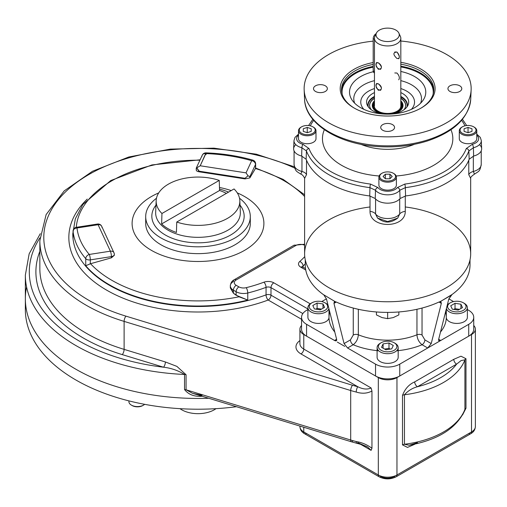 <?xml version="1.0" encoding="UTF-8"?>
<svg xmlns="http://www.w3.org/2000/svg" width="507" height="507" viewBox="0 0 507 507"><rect width="100%" height="100%" fill="white"/><g stroke="black" fill="none" stroke-linecap="round" stroke-linejoin="round"><path stroke-width="0.76" d="M311.494 303.072A10.546 6.09 0 0 0 307.907 307.648A10.546 6.09 0 0 0 311 311.951A10.546 6.09 0 0 0 321.761 313.427A10.546 6.09 0 0 0 328.885 308.541A10.546 6.09 0 0 1 313.713 313.085A10.546 6.09 0 0 1 311 303.344L311.932 302.806A9.227 5.324 0 0 0 311.932 310.335A9.227 5.324 0 0 0 324.974 310.335A9.227 5.324 0 0 0 324.974 302.806L325.906 303.344A10.546 6.09 0 0 1 328.01 305.081A10.546 6.09 0 0 0 325.906 303.344L324.974 302.806A9.227 5.324 0 0 0 311.932 302.806M307.907 307.648L307.907 317.331A10.546 6.09 0 0 0 311 321.634A10.546 6.09 0 0 0 322.49 322.953A10.546 6.09 0 0 0 328.999 317.331L328.999 308.991M317.103 308.427L321.514 309.105L317.103 308.427L317.103 303.047L322.984 303.953L324.562 307.35L320.259 309.834L314.378 308.921L312.8 305.531L317.103 303.047L322.984 303.953L324.562 307.35L320.259 309.834L314.378 308.921L312.8 305.531L317.103 303.047L317.103 308.427L315.848 309.15L317.103 308.427M322.984 308.256L322.984 303.953L322.984 308.256M324.974 302.806L324.974 302.806A9.227 5.324 0 0 0 309.543 305.195A9.227 5.324 0 0 0 320.842 311.716A9.227 5.324 0 0 0 324.974 302.806M449.874 303.072A10.546 6.09 0 0 0 447.275 305.081A10.546 6.09 0 0 1 449.379 303.344L450.311 302.806A9.227 5.324 0 0 0 450.311 310.335A9.227 5.324 0 0 0 463.36 310.335A9.227 5.324 0 0 0 463.36 302.806A9.227 5.324 0 0 0 450.311 302.806M446.407 308.541A10.546 6.09 0 0 0 449.379 311.951A10.546 6.09 0 0 0 460.869 313.269A10.546 6.09 0 0 0 467.378 307.648A10.546 6.09 0 0 0 464.292 303.344A10.546 6.09 0 0 1 464.292 311.951A10.546 6.09 0 0 1 449.379 311.951A10.546 6.09 0 0 1 446.407 308.541M446.293 308.991L446.293 317.331A10.546 6.09 0 0 0 456.832 323.422A10.546 6.09 0 0 0 467.378 317.331L467.378 307.648M455.033 308.687L459.443 309.371L455.033 308.687L455.033 303.306L460.914 304.219L462.485 307.61L458.182 310.1L452.301 309.188L450.729 305.791L455.033 303.306L460.914 304.219L462.485 307.61L458.182 310.1L452.301 309.188L450.729 305.791L455.033 303.306L455.033 308.687L453.771 309.416L455.033 308.687M460.914 308.522L460.914 304.219L460.914 308.522M450.311 310.335A9.227 5.324 0 0 0 465.749 307.952A9.227 5.324 0 0 0 454.449 301.424A9.227 5.324 0 0 0 450.311 310.335M394.167 342.751L395.099 343.29A10.546 6.09 0 0 1 395.099 351.896A10.546 6.09 0 0 1 380.187 351.896A10.546 6.09 0 0 1 380.187 343.29L381.118 342.751A9.227 5.324 0 0 0 385.257 351.662A9.227 5.324 0 0 0 396.556 345.14A9.227 5.324 0 0 0 381.118 342.751A9.227 5.324 0 0 0 381.118 350.286A9.227 5.324 0 0 0 394.167 350.286A9.227 5.324 0 0 0 394.167 342.751A9.227 5.324 0 0 0 381.118 342.751L380.187 343.29A10.546 6.09 0 0 0 377.1 347.593A10.546 6.09 0 0 0 383.609 353.221A10.546 6.09 0 0 0 395.099 351.896A10.546 6.09 0 0 0 398.185 347.593A10.546 6.09 0 0 0 394.604 343.024M377.1 347.593L377.1 357.277A10.546 6.09 0 0 0 383.609 362.904A10.546 6.09 0 0 0 395.099 361.586A10.546 6.09 0 0 0 398.185 357.277L398.185 347.593M388.989 348.372L390.251 349.101L388.989 348.372L388.989 342.992L393.293 345.476L391.721 348.873L385.84 349.779L381.537 347.295L383.115 343.898L388.989 342.992L393.293 345.476L391.721 348.873L385.84 349.779L381.537 347.295L383.115 343.898L388.989 342.992L388.989 348.372L384.579 349.057L388.989 348.372M383.115 348.208L383.115 343.898L383.115 348.208M144.66 404.333A8.568 4.943 180 0 1 135.039 406.38A8.568 4.943 180 0 1 128.911 401.639A8.568 4.943 180 0 0 131.421 405.131A8.568 4.943 180 0 0 143.532 405.131L142.79 405.562A7.51 4.335 180 0 1 132.162 405.562L131.421 405.131M143.139 405.347A7.51 4.335 180 0 1 131.814 405.347M417.489 386.727A75.125 43.374 0 0 0 456.585 364.153L417.489 386.727C412.438 388.058 408.091 390.732 404.453 394.763A79.073 45.655 0 0 0 464.913 359.856L461.167 360.534L456.585 364.153L417.489 386.727A75.125 43.374 0 0 0 456.585 364.153A3.955 2.282 60 0 1 453.79 359.311L414.694 381.885A3.955 2.282 -120 0 0 417.489 386.727C412.438 388.058 408.091 390.732 404.453 394.763A79.073 45.655 0 0 0 464.913 359.856A3.955 2.282 180 0 1 465.977 358.728L460.977 356.199L453.79 359.311L414.694 381.885A3.955 2.282 -120 0 0 417.489 386.727M244.596 196.545A65.897 38.044 180 0 1 242.257 251.63A65.897 38.044 180 0 1 147.074 247.587A65.897 38.044 180 0 1 158.716 192.901A65.897 38.044 180 0 0 147.074 247.587A65.897 38.044 180 0 0 242.257 251.63A65.897 38.044 180 0 0 244.596 196.545A65.897 38.044 180 0 0 237.282 192.901A65.897 38.044 180 0 1 244.596 196.545M219.474 187.476A65.897 38.044 180 0 1 231.217 190.588A65.897 38.044 180 0 0 219.474 187.476M468.722 433.548A3.955 2.282 -120 0 0 470.699 433.745A3.955 2.282 -120 0 0 471.516 431.932L471.516 334.55A13.182 7.611 180 0 0 475.376 329.17A13.182 7.611 180 0 0 473.741 325.494A13.182 7.611 180 0 1 471.516 334.55L396.962 377.595A13.182 7.611 180 0 1 378.323 377.595L303.769 334.55A13.182 7.611 180 0 1 301.551 325.494A13.182 7.611 180 0 0 299.91 329.17L299.91 343.695A13.182 7.611 0 0 0 303.769 349.076A3.955 2.282 -60 0 1 300.974 353.918L357.803 386.727C362.885 389.294 367.322 389.706 371.099 387.95L303.769 349.076A3.955 2.282 -60 0 1 300.974 353.918A17.13 9.893 0 0 1 299.91 340.603A17.13 9.893 0 0 0 300.974 353.918L357.803 386.727A3.955 1.28 104 0 0 356.231 392.05C361.985 393.869 367.233 393.527 371.954 391.024L371.099 387.95L303.769 349.076L303.769 334.55A13.182 7.611 180 0 1 299.91 329.17M208.719 398.255A172.646 99.676 180 0 1 26.573 286.937A172.646 99.676 180 0 0 208.719 398.255A172.646 99.676 180 0 1 25.35 298.769A172.646 99.676 180 0 0 208.719 398.255M475.376 329.17L475.376 426.552C475.167 429.721 473.608 432.116 470.699 433.745L396.144 476.789A3.955 2.282 -120 0 1 394.167 476.593A9.227 5.324 180 0 1 381.118 476.593A3.955 2.282 120 0 1 379.141 476.789L304.593 433.745A3.955 2.282 120 0 0 306.57 433.548M202.078 395.321L192.514 393.312L186.069 389.794A3.955 2.282 0 0 0 184.529 389.534L184.529 374.47C178.185 370.522 171.195 368.101 163.546 367.214L122.263 354.615A162.107 93.592 180 0 1 39.85 251.326A162.107 93.592 180 0 0 122.263 354.615A3.955 1.508 107 0 0 124.114 349.374L165.39 361.966L176.886 366.384L186.069 374.73L186.069 389.794A3.955 2.282 0 0 0 184.529 389.534C188.414 394.554 194.232 396.797 201.982 396.271A172.646 99.676 0 0 0 202.198 396.265A172.646 99.676 0 0 1 201.982 396.271C194.232 396.797 188.414 394.554 184.529 389.534L184.529 374.47A172.646 99.676 180 0 1 25.35 275.098L25.35 309.53A172.646 99.676 180 0 0 236.427 406.709A172.646 99.676 180 0 1 25.604 304.149M304.612 244.241L293.876 245.306A3.955 2.282 -120 0 1 295.847 245.502A3.955 2.282 -120 0 0 293.876 245.306L234.228 279.744A3.955 2.282 -120 0 0 233.41 281.55A10.546 6.09 0 0 0 230.324 285.859A10.546 6.09 0 0 0 233.41 290.162A3.955 2.282 120 0 1 236.205 285.321A3.955 2.282 120 0 0 233.41 290.162L236.116 291.721A10.546 6.09 0 0 0 247.758 293.002A3.955 1.28 76 0 0 246.193 287.678A121.249 70.004 0 0 0 263.906 282.203A7.909 4.563 0 0 1 273.793 282.805A7.909 4.563 0 0 0 263.906 282.203A121.249 70.004 0 0 1 246.193 287.678A6.591 3.803 0 0 1 238.911 286.88L236.205 285.321A6.591 3.803 0 0 1 236.205 279.94L295.847 245.502A6.591 3.803 0 0 1 304.612 245.217A6.591 3.803 0 0 0 295.847 245.502L236.205 279.94A3.955 2.282 -120 0 0 234.228 279.744A3.955 2.282 -120 0 1 236.205 279.94A6.591 3.803 0 0 0 236.205 285.321L238.911 286.88A3.955 2.282 120 0 0 236.116 291.721A3.955 2.282 120 0 1 238.911 286.88A6.591 3.803 0 0 0 246.193 287.678A3.955 1.28 76 0 1 247.758 293.002A125.204 72.286 0 0 0 266.055 287.349A3.955 2.282 0 0 1 270.998 287.646L307.907 308.959L270.998 287.646A3.955 2.282 120 0 1 273.793 282.805L310.227 303.839L273.793 282.805A3.955 2.282 120 0 0 270.998 287.646A3.955 2.282 0 0 0 266.055 287.349L266.055 294.878A3.955 1.755 -110.5 0 0 268.203 300.024L301.551 319.277L268.203 300.024A3.955 2.282 -60 0 0 270.998 295.182A3.955 2.282 -60 0 1 268.203 300.024A129.158 74.567 0 0 1 108.257 291.062A129.158 74.567 0 0 1 87.236 199.08A129.158 74.567 0 0 0 108.257 291.062A129.158 74.567 0 0 0 268.203 300.024A3.955 1.755 -110.5 0 1 266.055 294.878A3.955 2.282 180 0 1 270.998 295.182L302.837 313.567L270.998 295.182A3.955 2.282 180 0 0 266.055 294.878A125.204 72.286 0 0 1 138.183 297.71A125.204 72.286 0 0 1 72.793 234.202A125.204 72.286 0 0 0 138.183 297.71A125.204 72.286 0 0 0 266.055 294.878L266.055 287.349A3.955 1.755 69.5 0 0 263.906 282.203A3.955 1.755 69.5 0 1 266.055 287.349A125.204 72.286 0 0 1 247.758 293.002L247.758 300.074L239.044 296.791L233.41 293.236L230.324 287.913L230.324 285.859A10.546 6.09 0 0 0 233.41 290.162L233.41 293.236L230.451 286.791M305.531 268.583L302.793 267.005A3.955 2.282 -60 0 0 300.822 267.202A7.909 4.563 0 0 1 299.77 261.492A3.955 2.712 48.3 0 1 303.091 265.966A125.204 72.286 0 0 0 305.271 263.944A125.204 72.286 0 0 1 303.091 265.966A3.955 2.282 0 0 0 302.514 266.821A3.955 2.282 0 0 1 303.091 265.966L303.091 267.176L303.091 265.966A3.955 2.712 48.3 0 0 299.77 261.492A121.249 70.004 0 0 0 304.758 256.631A121.249 70.004 0 0 1 299.77 261.492A7.909 4.563 0 0 0 300.822 267.202A3.955 2.282 -60 0 1 302.793 267.005L302.318 266.644L302.457 267.202M300.822 267.202L305.772 270.06L300.822 267.202M73.122 230.774A3.955 2.282 -0 0 0 73.052 231.211A3.955 2.282 -0 0 0 73.059 231.357A125.204 72.286 0 0 0 85.74 258.678A3.955 2.282 -0 0 0 90.309 259.876A3.955 0.837 -98.8 0 0 89.283 254.444A3.955 2.896 139.5 0 0 85.74 258.678A3.955 2.282 -0 0 0 90.309 259.876A3.955 0.837 -98.8 0 0 89.283 254.444L110.38 251.18A3.955 3.118 -24.9 0 1 113.967 252.74A3.955 3.118 -24.9 0 1 114.202 253.817A3.955 2.282 180 0 1 114.335 254.406A3.955 2.282 180 0 1 111.407 256.612L111.407 257.835L114.335 255.059L114.335 254.406A3.955 2.282 180 0 1 111.407 256.612L111.407 257.835L114.316 255.325M101.92 227.358A3.955 3.118 155.1 0 0 101.685 226.28A3.955 3.118 155.1 0 0 98.098 224.721L77.007 227.985A3.955 0.837 -98.8 0 0 76.399 227.301A3.955 3.955 0 0 0 73.052 231.211A3.955 2.282 -0 0 0 73.059 231.357A3.955 3.219 -6.4 0 1 77.007 227.985A3.955 0.837 -98.8 0 0 76.399 227.301L97.496 224.037A3.955 0.837 81.2 0 1 98.098 224.721L77.007 227.985A121.249 70.004 0 0 0 89.283 254.444A3.955 2.896 139.5 0 0 85.74 258.678L85.74 265.75A125.204 72.286 0 0 0 247.758 300.074L236.116 295.232L233.41 293.236L233.41 290.162L236.116 291.721L236.116 295.232L236.116 291.721A10.546 6.09 0 0 0 247.758 293.002L247.758 300.074A125.204 72.286 0 0 1 85.74 265.75L90.531 263.722A121.857 70.353 0 0 0 239.044 296.791A121.857 70.353 0 0 1 90.531 263.722L111.407 257.835L90.309 263.786L85.74 265.75L85.74 258.678A125.204 72.286 0 0 1 73.059 231.357L73.052 231.211M200.119 159.794L151.91 164.933L110.741 180.555L82.837 204.549L75.353 218.764L72.793 233.74A125.204 72.286 0 0 0 73.059 238.429L73.059 231.357A3.955 3.219 -6.4 0 1 77.007 227.985A121.249 70.004 0 0 0 89.283 254.444L110.38 251.18L98.098 224.721A3.955 3.118 155.1 0 1 101.685 226.28A3.955 3.955 0 0 0 97.496 224.037A3.955 0.837 81.2 0 1 98.098 224.721L110.38 251.18A3.955 0.837 81.2 0 1 111.407 256.612L90.309 259.876L90.309 263.786L90.309 259.876L111.407 256.612A3.955 0.837 81.2 0 0 110.38 251.18A3.955 3.118 -24.9 0 1 113.967 252.74L101.685 226.28M73.059 237.72L73.052 238.075M199.929 160.206A121.857 70.353 0 0 0 76.272 227.326A121.857 70.353 0 0 1 199.929 160.206M73.052 238.138L73.059 238.429A125.204 72.286 0 0 1 72.793 233.74L72.793 234.202A125.204 72.286 0 0 1 72.799 233.974M196.253 170.092L196.253 168.159L196.786 167.855L199.181 171.81L245.014 178.895L245.014 178.293L199.181 171.201L199.181 171.81C196.912 171.417 195.981 170.694 196.386 169.63L196.266 168.09L196.786 167.855L199.181 171.201L245.014 178.293L248.012 175.783L249.856 176.677L249.856 177.9L255.446 168.508A121.857 70.353 0 0 1 284.167 180.803A121.857 70.353 0 0 1 304.612 196.482A121.857 70.353 0 0 0 255.446 168.508L255.509 167.988M196.386 169.63C195.981 170.694 196.912 171.417 199.181 171.81L245.014 178.895L245.014 178.293L248.012 175.783L246.034 172.862L251.687 160.681A3.955 3.118 24.9 0 1 255.509 164.496A3.955 2.282 0 0 0 255.642 163.907A3.955 3.955 0 0 0 252.771 160.104A3.955 1.432 105.9 0 0 251.687 160.681A3.955 3.118 24.9 0 1 255.509 164.496L255.642 168.102L255.642 163.907A3.955 2.282 0 0 1 255.509 164.496L255.509 168.413L249.856 177.9L245.014 178.895L249.856 177.9L249.856 176.677L255.509 164.496L249.856 176.677L248.012 175.783L246.034 172.862L251.687 160.681A121.249 70.004 0 0 0 205.861 153.589L206.007 152.867L206.115 154.54M200.208 165.77L246.034 172.862L200.208 165.77L196.786 167.855L200.208 165.77L206.007 152.867C222.402 153.501 237.986 155.909 252.771 160.104A3.955 1.432 105.9 0 0 251.687 160.681A121.249 70.004 0 0 0 205.861 153.589L200.208 165.77M202.04 156.226A3.955 3.118 24.9 0 1 202.274 155.155A3.955 3.118 24.9 0 1 205.861 153.589A3.955 3.118 24.9 0 0 202.274 155.155L196.266 168.09M40.287 233.683L29.153 253.83L25.35 275.098A172.646 99.676 180 0 0 184.529 374.47A3.955 2.282 180 0 1 186.069 374.73A3.955 2.282 180 0 0 184.529 374.47C178.185 370.522 171.195 368.101 163.546 367.214L122.263 354.615A3.955 1.508 107 0 0 124.114 349.374A158.152 91.311 180 0 1 39.85 268.64A158.152 91.311 180 0 0 124.114 349.374L124.114 321.394L350.698 390.517A79.073 45.655 0 0 0 356.231 392.05A3.955 1.28 104 0 1 357.803 386.727C362.885 389.294 367.322 389.706 371.099 387.95L371.954 391.024C367.233 393.527 361.985 393.869 356.231 392.05A79.073 45.655 0 0 1 350.698 390.517A3.955 1.508 107 0 1 352.549 385.269A75.125 43.374 0 0 0 357.803 386.727A75.125 43.374 0 0 1 352.549 385.269A3.955 1.508 107 0 0 350.698 390.517L350.698 440.019A3.955 1.508 107 0 0 351.395 441.781A3.955 1.508 107 0 0 352.549 441.229M294.352 166.809L256.371 154.204L213.948 148.152L170.301 149.109L128.778 156.999L92.515 171.246L64.237 190.866L46.131 214.569L39.85 240.66A158.152 91.311 0 0 0 124.114 321.394A3.955 1.508 107 0 1 125.958 316.146L352.549 385.269L125.958 316.146A154.198 89.023 0 0 1 69.212 188.477A154.198 89.023 0 0 1 294.77 168.121A154.198 89.023 0 0 0 69.212 188.477A154.198 89.023 0 0 0 125.958 316.146A3.955 1.508 107 0 0 124.114 321.394L124.114 349.374L165.39 361.966A3.955 1.508 107 0 1 163.546 367.214A3.955 1.508 107 0 0 165.39 361.966L176.886 366.384L186.069 374.73L186.069 389.794L350.698 440.019A79.073 45.655 0 0 0 356.231 441.546A3.955 1.28 104 0 0 356.839 443.289A3.955 1.28 104 0 0 357.803 442.681L367.746 447.085L371.099 450.362L367.746 447.085C365.908 445.976 362.271 444.709 356.839 443.289A3.955 1.28 104 0 1 356.231 441.546C361.979 442.497 367.226 444.74 371.954 448.277L371.099 450.362L360.591 444.29L371.099 450.362L371.954 448.277L371.954 391.024L371.954 448.277C367.226 444.74 361.979 442.497 356.231 441.546A79.073 45.655 0 0 1 350.698 440.019A3.955 1.508 107 0 0 351.395 441.781L356.839 443.289M163.546 367.214A168.698 97.395 180 0 1 39.92 237.865A168.698 97.395 180 0 0 163.546 367.214M351.395 441.781L192.514 393.312L186.069 389.794L350.698 440.019L350.698 390.517L124.114 321.394A158.152 91.311 0 0 1 39.85 240.66L39.85 268.64M464.627 410.588C456.338 428.472 437.826 440.019 409.086 445.228L404.453 444.265A79.073 45.655 0 0 0 464.913 409.358L464.627 410.588L464.913 409.358A79.073 45.655 0 0 1 404.453 444.265A3.955 2.282 180 0 0 402.501 444.88L407.501 447.408L414.694 444.297A3.955 2.282 60 0 1 414.694 444.164A3.955 2.282 60 0 0 414.694 444.297L407.501 447.408L402.501 444.88L402.501 395.378C404.979 388.85 409.048 384.35 414.694 381.885C409.048 384.35 404.979 388.85 402.501 395.378A3.955 2.282 180 0 1 404.453 394.763A3.955 2.282 180 0 0 402.501 395.378L402.501 444.88A3.955 2.282 180 0 1 404.453 444.265L404.453 394.763L404.453 444.265L409.092 445.228L417.489 442.681M456.585 364.153A3.955 2.282 60 0 1 453.79 359.311L460.977 356.199L465.977 358.728A3.955 2.282 180 0 0 464.913 359.856L461.167 360.534L456.585 364.153M464.913 409.358L464.913 359.856L464.913 409.358A3.955 2.282 180 0 1 465.977 408.23L465.977 358.728L465.977 408.23L462.599 414.878L465.977 408.23A3.955 2.282 180 0 0 464.913 409.358M470.699 433.745A3.955 2.282 -120 0 0 471.516 431.932A13.182 7.611 180 0 0 475.376 426.552A13.182 7.611 180 0 1 471.516 431.932L396.962 474.977A3.955 2.282 -120 0 1 396.144 476.789A3.955 2.282 -120 0 0 396.962 474.977A13.182 7.611 180 0 1 378.323 474.977A3.955 2.282 120 0 0 379.141 476.789A3.955 2.282 120 0 1 378.323 474.977L303.769 431.932A3.955 2.282 120 0 0 304.593 433.745C301.652 432.072 300.093 429.67 299.91 426.552A13.182 7.611 180 0 0 303.769 431.932A3.955 2.282 120 0 0 304.593 433.745M270.998 287.646L270.998 295.182L270.998 287.646M299.91 426.076L299.91 426.552A13.182 7.611 180 0 0 303.769 431.932L303.769 427.255L303.769 431.932L378.323 474.977L378.323 377.595L378.323 474.977A13.182 7.611 180 0 0 396.962 474.977L396.962 377.595L396.962 474.977L471.516 431.932L471.516 334.55L396.962 377.595A13.182 7.611 180 0 1 378.323 377.595L303.769 334.55L303.769 349.076A13.182 7.611 0 0 1 299.91 343.695M156.169 200.626A41.847 24.159 0 0 1 219.252 180.41L219.569 190.48A42.284 24.412 0 0 1 226.382 193.376A42.284 24.412 0 0 0 219.569 190.48L161.632 223.929A42.284 24.412 0 0 0 176.43 232.466L176.747 222.034A41.847 24.159 0 0 0 227.586 218.308A41.847 24.159 0 0 0 239.83 200.626A41.847 24.159 0 0 0 234.044 188.953A41.847 24.159 0 0 1 227.586 218.308A41.847 24.159 0 0 1 176.747 222.034L234.044 188.953L176.747 222.034L176.43 232.466A42.284 24.412 0 0 1 161.632 223.929L161.955 213.491A41.847 24.159 0 0 1 168.413 184.142A41.847 24.159 0 0 1 219.252 180.41L161.955 213.491A41.847 24.159 0 0 1 156.169 200.626L155.668 212.287A42.341 24.444 180 0 0 181.316 235.356A42.341 24.444 180 0 0 227.941 230.172A42.341 24.444 180 0 1 181.316 235.356A42.341 24.444 180 0 1 155.668 212.287M240.331 212.287A42.341 24.444 180 0 1 227.941 230.172A42.341 24.444 180 0 0 240.331 212.287L239.83 200.626M230.641 235.02A46.162 26.649 180 0 1 171.708 238.081A46.162 26.649 180 0 1 155.972 205.145A46.162 26.649 180 0 0 171.708 238.081A46.162 26.649 180 0 0 230.641 235.02A46.162 26.649 180 0 0 240.026 205.145A46.162 26.649 180 0 1 230.641 235.02M145.693 216.609A52.303 30.198 0 0 1 156.473 198.25A52.303 30.198 0 0 0 163.533 239.323A52.303 30.198 0 0 0 234.982 237.967A52.303 30.198 0 0 0 239.526 198.25A52.303 30.198 0 0 1 250.306 216.609L250.306 223.441A52.303 30.198 0 0 1 197.996 253.639A52.303 30.198 0 0 1 145.693 223.441L145.693 216.609A52.303 30.198 0 0 0 197.996 246.808A52.303 30.198 0 0 0 250.306 216.609M228.575 192.109A52.303 30.198 0 0 0 219.525 189.092A52.303 30.198 0 0 1 228.575 192.109M219.252 180.41L161.955 213.491L161.632 223.929L219.569 190.48L219.252 180.41M216.014 408.667A23.062 13.315 180 0 1 179.985 408.667A23.062 13.315 180 0 0 216.014 408.667M326.445 298.864L321.717 301.589L326.445 298.864M301.551 317.331A17.13 9.893 0 0 0 306.57 324.328L306.57 336.16A17.13 9.893 0 0 1 301.551 329.17L301.551 317.331A17.13 9.893 0 0 1 306.57 310.335L307.907 309.562L306.57 310.335A17.13 9.893 0 0 0 306.57 324.328L334.525 340.47L336.61 339.265L336.293 340.78L334.525 340.47L336.61 339.265C336.895 340.869 336.198 341.274 334.525 340.47L306.57 324.328L306.57 336.16L375.529 375.979A17.13 9.893 0 0 0 399.757 375.979L468.722 336.16A17.13 9.893 0 0 0 473.741 329.17L473.741 317.331A17.13 9.893 0 0 0 468.722 310.335L467.378 309.562L468.722 310.335A17.13 9.893 0 0 1 468.722 324.328A17.13 9.893 0 0 0 473.741 317.331M329.74 311.951A58.647 33.861 0 0 0 334.785 331.996A58.647 33.861 0 0 1 329.74 311.951M470.014 259.844L470.014 264.844A82.368 47.557 0 0 1 452.048 294.497L442.041 300.556L451.287 295.188L448.79 299.073L438.675 339.265C438.397 340.869 439.094 341.274 440.76 340.47L438.675 339.265L438.992 340.78L440.76 340.47L430.513 346.389L468.722 324.328L468.722 336.16L468.722 324.328L440.76 340.47L438.675 339.265L448.79 299.073L452.048 294.497A82.368 47.557 0 0 0 469.742 260.978M375.529 364.14A17.13 9.893 0 0 0 399.757 364.14L399.757 375.979L399.757 364.14L427.718 347.998L431.223 343.569L424.872 339.899L422.039 335.038L422.039 308.06L422.039 335.038A3.955 2.282 180 0 0 416.957 334.785C417.248 338.923 418.953 342.238 422.078 344.741L427.718 347.998L431.223 343.569L424.872 339.899A3.955 2.282 -60 0 1 422.078 344.741L427.718 347.998L430.513 346.389L399.757 364.14A17.13 9.893 0 0 1 375.529 364.14L375.529 375.979L375.529 364.14L347.574 347.998L353.214 344.741C356.326 342.25 358.031 338.936 358.329 334.785A50.738 29.292 0 0 0 416.957 334.785C417.248 338.923 418.953 342.238 422.078 344.741A58.647 33.861 0 0 1 396.613 350.793A58.647 33.861 0 0 0 422.078 344.741A3.955 2.282 -60 0 0 424.872 339.899L422.039 335.038A3.955 2.282 180 0 0 416.957 334.785L416.957 309.289L416.957 334.785A50.738 29.292 0 0 1 358.329 334.785L358.329 309.289L358.329 334.785A3.955 2.282 180 0 0 353.252 335.038L350.419 339.899L344.069 343.569L333.955 303.376L334.322 301.823L336.287 302.026L333.955 303.376L344.069 343.569L347.574 347.998L353.214 344.741A3.955 2.282 60 0 1 350.419 339.899L344.069 343.569L347.574 347.998L375.529 364.14M353.252 308.06L353.252 335.038L350.419 339.899A3.955 2.282 60 0 0 353.214 344.741A58.647 33.861 0 0 0 378.672 350.793A58.647 33.861 0 0 1 353.214 344.741C356.326 342.25 358.031 338.936 358.329 334.785A3.955 2.282 180 0 0 353.252 335.038L353.252 308.06M441.331 303.376L431.223 343.569L441.331 303.376L438.999 302.026L440.963 301.823L441.331 303.376L438.999 302.026L439.937 301.741L441.331 303.376M326.502 299.073L336.61 339.265L326.502 299.073L323.998 295.188L326.502 299.073M440.507 331.996A58.647 33.861 0 0 0 445.545 311.951A58.647 33.861 0 0 1 440.507 331.996M453.569 301.589L448.847 298.864L453.569 301.589M442.041 300.556L439.937 301.741L442.041 300.556M336.287 302.026A82.368 47.557 0 0 0 438.999 302.026A82.368 47.557 0 0 1 336.287 302.026L333.955 303.376L335.355 301.741L336.287 302.026M305.544 260.978A82.368 47.557 0 0 0 323.244 294.497L335.355 301.741L323.244 294.497A82.368 47.557 0 0 1 305.271 264.844L305.271 259.844M344.773 346.389L337.32 342.079L344.773 346.389M386.917 114.145A15.311 8.841 180 0 1 374.464 100.817M400.822 100.817A15.311 8.841 180 0 1 388.368 114.145M400.822 101.451A14.779 8.537 180 0 1 387.646 113.847A14.779 8.537 180 0 1 374.464 101.451M462.15 126.978A8.746 5.051 0 0 0 459.291 130.711A8.746 5.051 0 0 0 468.037 135.762A8.746 5.051 0 0 0 476.783 130.711A8.746 5.051 0 0 0 473.931 126.978M459.291 130.711L459.291 138.671A8.746 5.051 0 0 0 468.037 143.722A8.746 5.051 0 0 0 476.783 138.671L476.783 130.711M468.037 127.428L471.992 128.746L471.992 131.383L471.992 128.746L468.037 127.428L468.037 132.701L468.037 127.428L464.082 128.746L468.037 127.428M464.082 131.383L464.082 128.746L464.082 131.383L464.082 128.746L464.082 131.383L468.037 132.701L464.082 131.383M471.992 131.383L468.037 132.701L471.992 131.383M462.416 126.82L461.852 127.143A8.746 5.051 0 0 0 459.957 132.644A8.746 5.051 0 0 0 468.037 135.762A8.746 5.051 0 0 0 476.117 132.644A8.746 5.051 0 0 0 474.222 127.143L473.665 126.82A7.954 4.595 0 0 0 462.416 126.82A7.954 4.595 0 0 0 460.692 131.82A7.954 4.595 0 0 0 468.037 134.659A7.954 4.595 0 0 0 475.389 131.82A7.954 4.595 0 0 0 473.665 126.82M468.037 134.659A7.954 4.595 0 0 0 474.926 127.77A7.954 4.595 0 0 0 461.148 127.77A7.954 4.595 0 0 0 468.037 134.659M301.361 126.978A8.746 5.051 0 0 0 298.503 130.711A8.746 5.051 0 0 0 307.248 135.762A8.746 5.051 0 0 0 315.994 130.711A8.746 5.051 0 0 0 313.142 126.978M298.503 130.711L298.503 138.671A8.746 5.051 0 0 0 307.248 143.722A8.746 5.051 0 0 0 315.994 138.671L315.994 130.711M307.248 132.701L303.294 131.383L303.294 128.746L307.248 127.428L311.203 128.746L311.203 131.383L307.248 132.701L307.248 127.428L311.203 128.746L311.203 131.383L311.203 128.746L311.203 131.383L307.248 132.701L307.248 127.428L303.294 128.746L303.294 131.383L307.248 132.701M301.627 126.82L301.069 127.143A8.746 5.051 0 0 0 301.069 134.279A8.746 5.051 0 0 0 313.434 134.279A8.746 5.051 0 0 0 313.434 127.143L312.876 126.82A7.954 4.595 0 0 0 307.248 125.476A7.954 4.595 0 0 0 301.627 126.82A7.954 4.595 0 0 0 301.627 133.309A7.954 4.595 0 0 0 312.876 133.309A7.954 4.595 0 0 0 312.876 126.82M307.248 125.476A7.954 4.595 0 0 0 300.359 132.359A7.954 4.595 0 0 0 314.137 132.359A7.954 4.595 0 0 0 307.248 125.476M381.752 173.394A8.746 5.051 0 0 0 378.9 177.127L378.9 185.087A8.746 5.051 0 0 0 387.646 190.138A8.746 5.051 0 0 0 396.385 185.087L396.385 177.127A8.746 5.051 0 0 0 393.533 173.394M382.018 173.236A7.954 4.595 0 0 0 379.692 176.48A7.954 4.595 0 0 0 390.688 180.72A7.954 4.595 0 0 0 393.267 173.236A7.954 4.595 0 0 0 382.018 173.236L381.46 173.559A8.746 5.051 0 0 0 378.9 177.127A8.746 5.051 0 0 0 387.646 182.171A8.746 5.051 0 0 0 396.385 177.127M392.209 176.48L389.927 178.762L389.927 174.199L392.209 176.48L389.927 178.762L389.927 174.199L392.209 176.48M385.364 174.199L389.927 174.199L385.364 174.199L385.364 178.762L385.364 174.199L383.077 176.48L385.364 174.199M385.364 178.762L383.077 176.48L385.364 178.762L389.927 178.762M378.9 177.127A8.746 5.051 0 0 0 390.992 181.791A8.746 5.051 0 0 0 393.825 173.559L393.267 173.236M379.692 176.48A7.954 4.595 0 0 0 391.619 180.454A7.954 4.595 0 0 0 391.619 172.5A7.954 4.595 0 0 0 379.692 176.48M400.822 66.93A45.598 26.326 180 0 1 433.098 94.251A45.598 26.326 180 0 0 400.822 66.93M342.193 94.251A45.598 26.326 180 0 1 373.196 67.158A45.598 26.326 180 0 0 342.193 94.251M400.822 66.183A46.131 26.63 180 0 1 433.738 90.709A46.131 26.63 180 0 0 400.822 66.183M341.547 90.709A46.131 26.63 180 0 1 373.196 66.411A46.131 26.63 180 0 0 341.547 90.709M402.4 104.822A19.767 11.414 0 0 0 402.013 104.575M400.822 96.431A19.767 11.414 180 0 1 407.413 104.936A19.767 11.414 180 0 1 407.197 106.622A19.767 11.414 180 0 0 400.822 96.431M368.088 106.622A19.767 11.414 180 0 1 367.873 104.936A19.767 11.414 180 0 1 374.464 96.431A19.767 11.414 180 0 0 368.088 106.622M373.272 104.575A19.767 11.414 0 0 0 372.886 104.822M400.822 92.597A21.072 12.168 180 0 1 407.97 105.291A21.072 12.168 180 0 1 391.721 114.024A21.072 12.168 180 0 0 408.11 104.981A21.072 12.168 180 0 0 400.822 92.597M383.565 114.024A21.072 12.168 180 0 1 367.315 105.291A21.072 12.168 180 0 1 374.464 92.597A21.072 12.168 180 0 0 367.176 104.981A21.072 12.168 180 0 0 383.565 114.024M400.822 88.56A26.884 15.521 180 0 1 411.405 109.354A26.884 15.521 180 0 0 400.822 88.56M363.887 109.354A26.884 15.521 180 0 1 374.464 88.56A26.884 15.521 180 0 0 363.887 109.354M420.721 108.276A46.131 26.63 0 0 0 400.822 64.193A46.131 26.63 0 0 1 433.77 89.714A46.131 26.63 0 0 1 420.721 108.276M373.196 64.421A46.131 26.63 0 0 0 354.564 108.276A46.131 26.63 0 0 1 341.515 89.714A46.131 26.63 0 0 1 373.196 64.421M387.646 116.027A47.443 27.391 0 0 0 421.19 108.004A47.443 27.391 0 0 0 400.822 62.323A47.443 27.391 0 0 1 434.619 92.477A47.443 27.391 0 0 1 387.646 116.027A47.443 27.391 0 0 1 354.095 108.004A47.443 27.391 0 0 1 373.196 62.545A47.443 27.391 0 0 0 340.767 92.857A47.443 27.391 0 0 0 387.646 116.027M327.351 88.636A6.921 3.993 0 0 0 320.43 84.644A6.921 3.993 0 0 0 313.51 88.636A6.921 3.993 0 0 0 320.43 92.629A6.921 3.993 0 0 0 327.351 88.636A6.921 3.993 0 0 0 316.97 85.176A6.921 3.993 0 0 0 316.97 92.097A6.921 3.993 0 0 0 327.351 88.636M387.646 123.448A6.921 3.993 0 0 0 380.725 127.441A6.921 3.993 0 0 0 387.646 131.433A6.921 3.993 0 0 0 394.56 127.441A6.921 3.993 0 0 0 387.646 123.448A6.921 3.993 0 0 0 381.651 129.437A6.921 3.993 0 0 0 393.635 129.437A6.921 3.993 0 0 0 387.646 123.448M447.941 88.636A6.921 3.993 0 0 0 454.861 92.629A6.921 3.993 0 0 0 461.776 88.636A6.921 3.993 0 0 0 454.861 84.644A6.921 3.993 0 0 0 447.941 88.636A6.921 3.993 0 0 0 458.315 92.097A6.921 3.993 0 0 0 458.315 85.176A6.921 3.993 0 0 0 447.941 88.636M400.822 71.474A38.133 22.016 180 0 1 418.446 105.114A38.133 22.016 180 0 1 357.587 105.678A38.133 22.016 180 0 1 373.317 71.734A38.133 22.016 180 0 0 352.327 100.437A38.133 22.016 180 0 0 387.646 114.151A38.133 22.016 180 0 0 422.958 100.437A38.133 22.016 180 0 0 400.822 71.474M479.476 144.634A13.619 7.859 180 0 1 473.633 156.061L469.165 159.242A83.465 48.19 180 0 1 405.562 195.962L400.055 198.541A13.619 7.859 180 0 1 387.646 203.174A13.619 7.859 180 0 1 375.231 198.541L369.723 195.962A83.465 48.19 180 0 1 306.127 159.242L301.652 156.061A13.619 7.859 180 0 1 295.809 144.634M400.822 41.023A83.516 48.216 180 0 1 457.897 114.709A83.516 48.216 180 0 1 318.098 115.33A83.516 48.216 180 0 1 373.196 41.149A83.516 48.216 180 0 0 304.156 89.828A83.516 48.216 180 0 0 387.646 136.852A83.516 48.216 180 0 0 471.13 89.828A83.516 48.216 180 0 0 400.822 41.023M476.783 134.146L480.294 137.372L481.301 140.559L481.65 148.703A13.619 7.859 180 0 1 473.633 156.061L469.165 159.242L468.861 150.966A83.116 47.988 0 0 1 405.334 187.641L405.562 195.962L400.055 198.541A13.619 7.859 180 0 1 387.646 203.174A13.619 7.859 180 0 1 375.231 198.541L369.723 195.962L369.958 187.641A83.116 47.988 0 0 1 306.431 150.966L301.899 147.759A2.636 0.868 104.3 0 1 302.958 144.292L309.004 148.564A2.636 2.104 159.3 0 0 306.431 150.966L301.899 147.759L301.652 156.061L301.899 147.759A2.636 0.868 104.3 0 1 302.958 144.292A10.634 6.141 0 0 1 298.503 135.179A10.634 6.141 0 0 0 302.958 144.292L309.004 148.564A2.636 2.104 159.3 0 0 306.431 150.966L306.127 159.242L301.652 156.061A13.619 7.859 180 0 1 293.635 148.703L293.984 140.559A13.271 7.662 180 0 0 301.899 147.759A13.271 7.662 180 0 1 293.984 140.559L294.998 137.372L298.503 134.146M369.723 195.962A83.465 48.19 180 0 1 306.127 159.242L306.431 150.966A83.116 47.988 0 0 0 369.958 187.641L369.723 195.962M469.165 159.242A83.465 48.19 180 0 1 405.562 195.962L405.334 187.641L399.782 190.258A13.271 7.662 180 0 1 387.646 194.827A13.271 7.662 180 0 1 375.503 190.258L375.231 198.541L375.503 190.258L369.958 187.641A2.636 0.456 97.2 0 1 370.516 184.079L377.911 187.565A10.634 6.141 0 0 0 387.646 191.228A10.634 6.141 0 0 0 397.374 187.565L404.77 184.079A80.486 46.467 0 0 0 466.282 148.564L472.328 144.292A10.634 6.141 0 0 0 476.783 135.179A10.634 6.141 0 0 1 472.328 144.292A2.636 0.868 -104.3 0 1 473.392 147.759L473.633 156.061L473.392 147.759L468.861 150.966A2.636 2.104 -159.3 0 0 466.282 148.564L472.328 144.292A2.636 0.868 -104.3 0 1 473.392 147.759L468.861 150.966A2.636 2.104 -159.3 0 0 466.282 148.564A80.486 46.467 0 0 1 404.77 184.079A2.636 0.456 -97.2 0 1 405.334 187.641L399.782 190.258A2.636 1.971 -142.6 0 0 397.374 187.565L404.77 184.079A2.636 0.456 -97.2 0 1 405.334 187.641A83.116 47.988 0 0 0 468.861 150.966L469.165 159.242M471.13 89.828L470.737 99.042C468.677 117.897 454.272 131.852 427.528 140.914C412.99 145.503 397.488 147.442 381.017 146.732C340.273 145.262 305.005 124.259 304.549 99.042A83.116 47.988 180 0 0 387.646 145.845A83.116 47.988 180 0 0 470.737 99.042A83.116 47.988 180 0 1 387.646 145.845A83.116 47.988 180 0 1 304.549 99.042L304.156 89.828M481.301 140.559A13.271 7.662 180 0 1 473.392 147.759A13.271 7.662 180 0 0 481.301 140.559M400.055 198.541L399.782 190.258A13.271 7.662 180 0 1 387.646 194.827A13.271 7.662 180 0 1 375.503 190.258L369.958 187.641A2.636 0.456 97.2 0 1 370.516 184.079L377.911 187.565A10.634 6.141 0 0 0 387.646 191.228A10.634 6.141 0 0 0 397.374 187.565A2.636 1.971 -142.6 0 1 399.782 190.258L400.055 198.541M420.569 103.238A33.861 19.551 0 0 0 400.822 80.657A33.861 19.551 0 0 1 420.569 103.238M374.464 80.657A33.861 19.551 0 0 0 354.716 103.238A33.861 19.551 0 0 1 374.464 80.657M387.646 149.324A45.434 26.231 180 0 1 360.889 144.299A45.434 26.231 180 0 0 414.396 144.299A45.434 26.231 180 0 1 387.646 149.324M396.163 175.986A65.188 37.638 0 0 0 450.957 129.71A65.188 37.638 0 0 1 396.163 175.986M324.334 129.71A65.188 37.638 0 0 0 379.122 175.986A65.188 37.638 0 0 1 324.334 129.71M375.503 190.258A2.636 1.971 -37.4 0 1 377.911 187.565A2.636 1.971 -37.4 0 0 375.503 190.258M309.004 148.564A80.486 46.467 0 0 0 370.516 184.079A80.486 46.467 0 0 1 309.004 148.564M313.7 120.33A80.486 46.467 0 0 0 310.297 125.825A80.486 46.467 0 0 1 313.7 120.33M464.989 125.825A80.486 46.467 0 0 0 461.592 120.33A80.486 46.467 0 0 1 464.989 125.825M470.673 178.09L470.673 253.817A83.028 47.937 180 0 1 387.646 301.754A83.028 47.937 180 0 1 304.612 253.817L304.612 178.09M470.623 178.255L468.779 174.681L468.779 160.206L468.779 174.681L470.623 178.255M405.277 211.343L405.277 196L405.277 211.343C405.397 228.796 369.882 228.815 370.015 211.343L370.015 196L370.015 211.343C369.882 228.815 405.397 228.796 405.277 211.343A7.909 4.563 180 0 0 399.712 213.973L399.712 198.953L399.712 213.973A7.909 4.563 180 0 1 405.277 211.343M306.507 174.681L306.507 160.206L306.507 174.681L304.669 178.255L306.507 174.681A7.909 4.563 180 0 0 301.957 171.467L301.957 156.15L301.957 171.467A7.909 4.563 180 0 1 306.507 174.681M405.277 206.97A83.028 47.937 180 0 1 470.198 258.938A83.028 47.937 180 0 1 387.646 301.754A83.028 47.937 180 0 1 305.087 258.938A83.028 47.937 180 0 1 370.015 206.97M377.563 218.105C383 221.749 388.375 224.791 397.722 218.105L399.712 213.973A13.182 7.611 0 0 1 387.646 218.523A13.182 7.611 0 0 1 375.573 213.973L377.563 218.105L387.64 221.565L397.722 218.105L399.712 213.973A13.182 7.611 0 0 1 387.646 218.523A13.182 7.611 0 0 1 375.573 213.973A7.909 4.563 0 0 0 370.015 211.343A7.909 4.563 0 0 1 375.573 213.973L375.573 198.953L375.573 213.973L377.582 218.118M481.219 150.871L481.219 164.502C479.78 171.569 479.369 170.878 474.489 174.129L473.329 171.467A13.182 7.611 -0 0 0 481.219 164.502A13.182 7.611 -0 0 1 473.329 171.467L473.329 156.15L473.329 171.467A7.909 4.563 -0 0 0 468.779 174.681A7.909 4.563 -0 0 1 473.329 171.467L474.495 174.123C471.567 176.151 470.262 177.589 470.572 178.445M294.073 150.871L294.073 164.502C295.505 171.569 295.917 170.878 300.797 174.129L301.957 171.467A13.182 7.611 0 0 1 294.073 164.502A13.182 7.611 0 0 0 301.957 171.467L300.797 174.129C302.21 174.503 303.516 175.942 304.72 178.445M376.441 314.91L382.044 317.591L387.646 318.643L393.248 317.591L398.844 314.91L398.844 311.957L398.844 314.91L393.248 317.591L387.646 318.643L387.646 312.401L387.646 318.643L382.044 317.591L376.441 314.91L376.441 311.957L376.441 314.91M378.323 62.811C382.398 66.778 382.398 68.927 378.323 69.269C375.18 64.763 375.18 62.614 378.323 62.811C381.46 65.01 382.189 67.184 380.516 69.339C376.65 68.527 375.332 66.246 376.562 62.494L378.323 62.811M378.323 83.794C382.398 87.762 382.398 89.91 378.323 90.252C375.18 85.746 375.18 83.598 378.323 83.794C381.46 85.994 382.189 88.167 380.516 90.322C376.65 89.511 375.332 87.229 376.562 83.478L378.323 83.794M399.263 34.736A13.182 7.611 180 0 1 400.822 38.329A13.182 7.611 180 0 1 392.691 45.357A13.182 7.611 180 0 1 378.323 43.71A13.182 7.611 180 0 1 374.464 38.329A13.182 7.611 180 0 1 376.023 34.736M398.73 58.825C399.915 56.955 399.326 54.699 396.962 52.05C392.893 52.386 392.893 54.541 396.962 58.501C400.105 58.704 400.105 56.556 396.962 52.05L394.776 51.974M379.426 39.578A11.623 6.711 180 0 1 384.636 28.348A11.623 6.711 180 0 1 398.87 36.567A11.623 6.711 180 0 1 379.426 39.578A11.623 6.711 180 0 1 376.416 33.107A11.623 6.711 180 0 1 387.646 28.119A11.623 6.711 180 0 1 398.876 33.107A11.623 6.711 180 0 1 393.445 40.642A11.623 6.711 180 0 1 379.426 39.578M398.876 33.107L400.378 36.371A13.182 7.611 180 0 1 394.224 44.92A13.182 7.611 180 0 1 378.323 43.71A13.182 7.611 180 0 1 374.907 36.371L376.416 33.107M398.73 79.808C399.915 77.939 399.326 75.682 396.962 73.033L394.776 72.957M374.464 72.951L374.02 72.691A3.955 2.282 120 0 1 373.196 70.879L374.464 71.614L373.196 70.879L373.196 38.595L374.464 39.331L373.196 38.595A3.955 2.282 120 0 1 376.156 33.665A3.955 2.282 120 0 0 373.196 38.595L373.196 70.879A3.955 2.282 120 0 0 374.464 72.85M387.646 113.448A13.461 7.776 180 0 1 375.548 109.081A13.461 7.776 180 0 1 374.464 104.081A13.461 7.776 180 0 0 387.646 113.448A13.461 7.776 180 0 0 399.744 109.081L399.744 109.081A13.461 7.776 180 0 0 400.822 104.081A13.461 7.776 180 0 1 387.646 113.448M400.822 38.329L400.822 106.045A13.182 7.611 180 0 1 399.611 109.233M383.641 114.024A14.564 8.41 180 0 1 376.802 111.559M373.285 107.338A14.564 8.41 180 0 1 373.082 105.944A14.564 8.41 180 0 1 374.464 102.37M400.822 102.37A14.564 8.41 180 0 1 402.203 105.944A14.564 8.41 180 0 1 402.007 107.338M398.483 111.559A14.564 8.41 180 0 1 391.645 114.024M384.699 114.081A14.114 8.144 180 0 1 380.282 113.067A14.114 8.144 180 0 0 384.699 114.081M375.015 109.753A14.114 8.144 180 0 1 374.464 103.206A14.114 8.144 180 0 0 375.015 109.753M400.822 103.206A14.114 8.144 180 0 1 400.27 109.753A14.114 8.144 180 0 0 400.822 103.206M395.01 113.067A14.114 8.144 180 0 1 390.586 114.081A14.114 8.144 180 0 0 395.01 113.067M391.784 114.018A15.368 8.873 0 0 0 402.609 103.447M372.677 103.447A15.368 8.873 0 0 0 383.507 114.018M405.213 107.674A17.979 10.381 0 0 0 400.822 98.409M374.464 98.409A17.979 10.381 0 0 0 370.072 107.674M368.95 102.122A19.494 11.255 180 0 0 368.367 107.002A19.494 11.255 180 0 1 374.464 97.021A19.494 11.255 180 0 0 368.95 102.122L368.684 102.636A19.767 11.414 180 0 1 368.823 102.382M406.341 102.122A19.494 11.255 180 0 0 400.822 97.021A19.494 11.255 180 0 1 406.918 107.002A19.494 11.255 180 0 0 406.341 102.122L406.601 102.636A19.767 11.414 180 0 1 407.394 105.405M371.384 109.823A18.043 10.413 180 0 1 374.464 98.206M400.822 98.206A18.043 10.413 180 0 1 403.908 109.823M367.892 105.405A19.767 11.414 180 0 1 368.684 102.636M463.36 302.806L464.292 303.344M128.911 400.879L128.911 401.639M234.228 279.744C231.984 280.84 230.685 282.881 230.324 285.859M114.335 254.406A3.955 3.955 0 0 0 113.967 252.74M304.612 194.783L283.179 179.396L255.642 168.02M206.007 152.867A3.955 3.955 0 0 0 202.274 155.155M396.144 476.789C390.479 479.571 384.813 479.571 379.141 476.789M312.838 119.303L308.598 125.54M462.454 119.303L466.687 125.54M374.464 106.045L374.464 38.329M373.082 105.944L373.26 107.288M375.814 110.925L378.894 112.763M402.203 105.944L402.026 107.288M399.472 110.925L396.398 112.763"/></g></svg>
